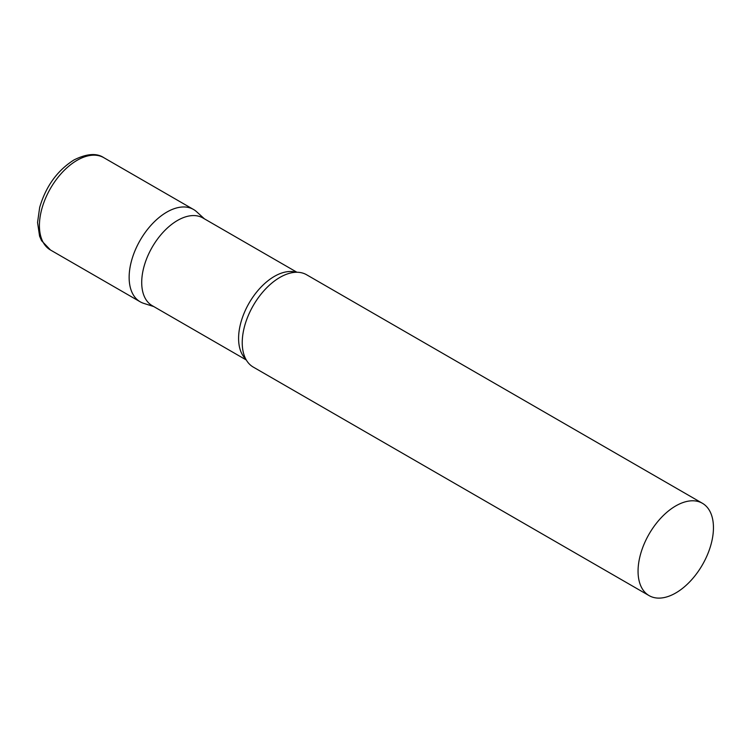 <?xml version="1.0" encoding="UTF-8"?>
<svg xmlns="http://www.w3.org/2000/svg" width="751" height="751" viewBox="0 0 751 751"><rect width="100%" height="100%" fill="white"/><g stroke="black" fill="none" stroke-linecap="round" stroke-linejoin="round"><path stroke-width="1.13" d="M50.467 249.999L140.184 301.799A53.312 30.782 -60 0 1 132.007 259.076A53.312 30.782 -60 0 1 166.835 212.101A53.312 30.782 -60 0 1 193.495 209.463L103.779 157.663A53.312 30.782 -60 0 0 77.118 160.301A53.312 30.782 -60 0 0 42.291 207.276A53.312 30.782 -60 0 0 50.467 249.999L41.577 240.714L39.587 236.18L37.55 222.503L39.672 207.436C45.849 186.379 57.264 170.561 73.917 159.982C86.656 153.626 96.607 152.857 103.779 157.663M296.927 272.256L202.854 217.94A50.646 29.242 120 0 0 163.821 231.505A50.646 29.242 120 0 0 141.714 282.479A50.646 29.242 120 0 0 152.209 305.666L246.281 359.982M204.432 218.851L196.612 211.735A53.312 30.782 120 0 0 154.612 221.507A53.312 30.782 120 0 0 129.144 277.391A53.312 30.782 120 0 0 143.713 303.357L153.786 306.577M702.41 503.283L306.586 274.753A53.312 30.782 120 0 0 287.717 273.833A53.312 30.782 120 0 0 242.235 342.691A53.312 30.782 120 0 0 243.052 351.215A53.312 30.782 120 0 0 253.275 367.089L649.099 595.618A53.312 30.782 120 0 0 690.178 581.34A53.312 30.782 120 0 0 713.45 527.681A53.312 30.782 120 0 0 702.41 503.283A53.312 30.782 120 0 0 661.331 517.561A53.312 30.782 120 0 0 638.059 571.211A53.312 30.782 120 0 0 649.099 595.618M295.978 272.266A50.646 29.242 120 0 0 258.438 289.933A50.646 29.242 120 0 0 238.593 338.41A50.646 29.242 120 0 0 245.821 359.147"/></g></svg>
